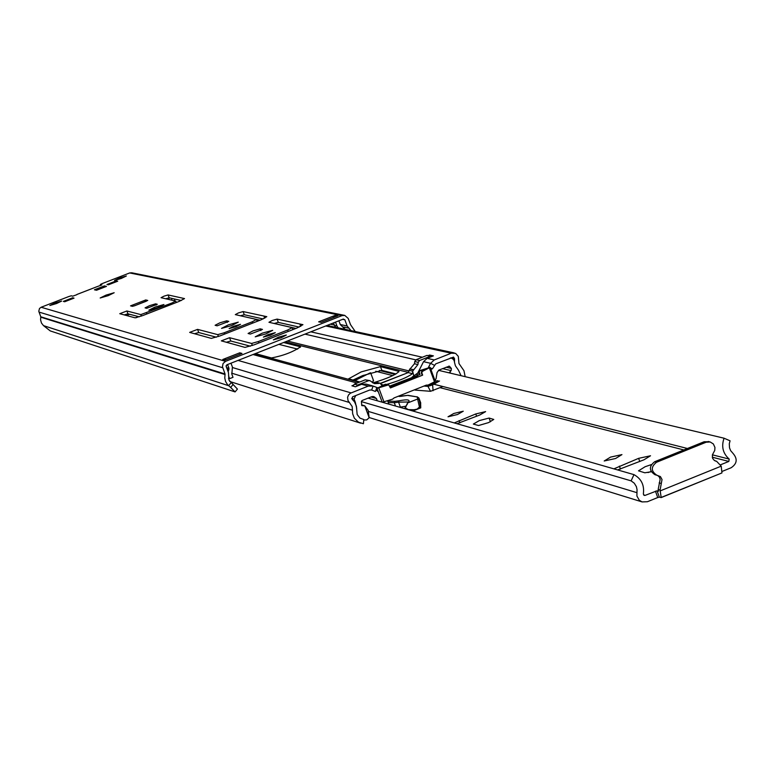 <?xml version="1.0" encoding="UTF-8"?>
<svg xmlns="http://www.w3.org/2000/svg" width="775" height="775" viewBox="0 0 775 775"><rect width="100%" height="100%" fill="white"/><g stroke="black" fill="none" stroke-linecap="round" stroke-linejoin="round"><path stroke-width="1.16" d="M108.287 295.624L100.178 297.988L106.078 295.091L114.167 292.727L108.287 295.624M165.734 298.753L169.173 297.794L181.282 300.526M163.961 296.176L168.107 294.946L184.528 298.588L179.199 301.378L142.745 315.57L135.121 317.827L119.767 313.701L126.887 310.978L140.818 314.602L171.73 303.093L175.76 301.068L161.045 297.687L163.961 296.176M124.213 314.912L127.962 313.827L139.287 316.82M149.478 305.67L155.601 303.848L157.286 304.284L146.717 308.314L145.07 307.869L149.478 305.67M157.683 307.665L148.848 310.174L155.107 307.036L163.932 304.527L157.683 307.665M56.623 303.509L49.852 305.505L54.909 303.035L61.68 301.049L56.623 303.509M121.413 278.409L114.555 280.414L119.505 278.002L126.354 275.987L121.413 278.409M240.415 315.774L244.29 314.728L263.132 318.971M238.458 312.916L243.108 311.569L266.803 316.665L261.059 319.823L219.984 335.904L211.323 338.384L189.662 332.388L197.557 329.375L217.736 334.635L224.12 332.795L252.243 321.79L256.525 319.445L235.309 314.611L238.458 312.916M194.525 333.715L198.739 332.533L216.399 337.202M295.924 328.416L274.253 323.475L278.312 322.39L299.189 327.098M272.19 320.501L277.082 319.097L302.948 324.667L297.019 327.99L254.123 344.827L245.016 347.403L221.33 340.864L229.565 337.706L251.613 343.451L258.327 341.543L287.69 330.014L292.233 327.631L268.954 322.284L272.19 320.501M226.368 342.24L230.805 341.01L250.373 346.183M219.877 322.826L226.726 320.84L228.79 321.373L217.136 325.82L215.111 325.277L219.877 322.826M231.483 325.655L221.543 328.387L228.325 324.88L238.254 322.148L231.483 325.655M235.9 326.73L229.119 328.59L233.74 326.207L240.521 324.338L235.9 326.73M253.018 330.906L260.216 328.832L262.473 329.423L250.306 334.073L248.087 333.473L253.018 330.906M265.689 333.986L255.227 336.825L262.241 333.153L272.703 330.315L265.689 333.986M270.523 335.168L263.374 337.096L268.16 334.587L275.299 332.659L270.523 335.168M281.16 337.764L273.381 339.847L278.554 337.125L286.324 335.032L281.16 337.764M227.482 370.024L228.606 370.363L229.003 368.358L227.569 364.531M228.538 375.807L229.603 378.655L233.013 377.318L231.841 374.209L232.413 367.021L230.979 363.184M226.087 365.713L226.91 368.483M333.521 322.904L334.451 325.413L336.922 325.946L335.507 322.119M345.272 329.375L340.302 324.618L338.888 320.792M351.036 330.625L347.142 325.984L344.836 319.765L343.286 319.067L226.843 364.812L226.135 366.41L228.47 372.649L228.945 380.05L237.431 389.069L235.077 391.908L230.659 387.442L233.013 384.594M241.965 353.429L224.944 360.113L222.783 359.474L239.756 352.819L241.965 353.429M318.661 321.838L335.498 315.231L337.978 315.725L321.092 322.361L318.661 321.838M145.729 299.954L147.754 300.448L135.228 305.534L132.496 306.348L130.549 305.854L145.729 299.954L146.368 301.184L134.269 305.883M72.685 297.774L74.032 298.133L64.674 301.756L63.347 301.397L72.685 297.774L72.976 298.54M117.713 281.199L108.384 284.812L106.96 284.493L116.269 280.879L117.713 281.199M76.832 294.703L72.724 296.166L71.261 295.788L68.781 296.544L41.133 307.249L39.496 308.498L38.789 311.259L40.775 316.781L40.571 319.852L41.462 323.039L43.507 325.626L50.259 330.915L235.077 391.908M355.241 331.526L350.523 324.657L348.227 318.438L344.768 315.406L342.017 315.619L225.554 361.353L223.084 363.475L222.444 366.682L225.05 373.996L224.779 378.064L225.573 381.484L227.385 384.478L230.659 387.442M344.594 315.367L131.769 272.79L129.667 272.945L102.164 283.602L100.333 284.502L101.922 284.88L97.379 286.547M94.424 289.782L104.402 285.907L106.485 286.392L96.468 290.267L94.424 289.782M116.269 280.879L116.56 281.645M102.378 287.98L104.402 285.907M239.756 352.819L240.24 354.107M222.783 359.474L226.368 359.552M332.969 317.692L335.498 315.231M336.922 325.946L338.152 327.835M335.672 327.302L334.451 325.413M228.606 370.363L228.15 371.787M229.603 378.655L228.48 378.307M129.638 314.272L126.461 315.512M138.764 316.684L136.061 317.74M171.343 300.032L172.186 298.472M169.153 299.537L168.524 297.871M175.034 299.111L174.172 300.681M457.502 414.518L448.028 416.795L453.772 413.482L463.256 411.205L457.502 414.518M479.338 420.593L489.093 418.054L493.772 419.44L488.599 422.598L478.533 425.533L473.341 424.07L479.338 420.593M615.592 458.5L604.2 460.989L610.564 457.095L621.947 454.605L615.592 458.5M648.045 472.566L651.087 471.481M651.252 471.762L644.819 472.789L638.503 470.832L645.139 466.715L651.3 464.622M368.096 398.137L633.979 474.639C641.371 478.766 644.5 485.179 643.357 493.869L644.238 495.409L645.12 495.38L657.055 490.798L659.36 497.143L661.191 497.579L660.077 490.071L662.024 479.522L660.426 476.596L656.842 475.23C650.903 471.19 650.797 466.87 656.522 462.278L706.132 442.225L710.171 441.963L713.358 443.959L714.947 447.456L714.753 450.401L712.38 454.896L712.622 458.403L714.414 460.515L716.594 461.29L721.225 466.143L660.358 490.827M659.36 497.143L657.743 497.531L655.437 491.185M633.979 474.639L631.112 480.858L634.289 483.213L636.382 486.623L637.04 489.597L636.895 496L639.307 500.272L642.097 501.919L647.416 501.725L657.743 497.531M722.426 471.287L731.116 467.761C737.044 463.779 737.742 459.062 733.218 453.627L730.631 450.624L729.517 447.824L729.285 443.784L730.069 440.82L724.063 438.214L438.466 370.324M720.682 464.738L728.839 461.435L729.188 459.081C722.901 453.423 721.186 446.468 724.063 438.214M657.055 490.798L658.566 491.234L658.169 489.509L660.077 490.071M454.257 422.927L475.763 413.957L485.634 411.603L479.715 415.032L456.988 423.712M613.887 468.856L638.619 458.345L650.525 455.768L643.967 459.798L617.597 469.921M361.392 401.605L631.112 480.858M661.433 497.337L721.951 472.924L721.225 466.143M657.568 475.404L659.36 477.032L660.164 479.357L658.169 489.509M709.038 441.769L704.155 441.74L654.613 461.764C648.898 466.347 649.014 470.657 654.943 474.697L655.999 474.92M412.872 411.021L420.748 407.853L420.622 402.767M399.677 407.224L405.761 406.236M414.993 390.077L430.542 391.307L442.845 386.512M413.676 410.827L414.044 409.752L417.057 409.142L419.44 407.04L420.748 407.631L418.926 398.176L420.748 403.126M404.812 408.696L405.499 406.594L404.695 408.667M432.624 384.875L433.08 390.716M439.532 380.99L432.615 384.875L427.945 386.367L428.517 385.001L432.276 384.012C439.125 381.135 440.093 380.167 435.182 381.116M430.542 391.307L427.945 386.367L424.235 386.086M408.929 409.888L405.509 408.076L406.052 406.284L405.499 406.594L407.369 404.114M406.052 406.284L407.35 403.397M408.057 402.797L417.618 399.018L418.936 399.658M417.57 399.038L417.56 397.546L416.533 396.819L407.495 395.395L398.641 396.335M432.276 384.012L432.615 384.875M353.235 380.205L363.504 375.284M373.114 380.428L373.56 380.738L372.165 382.414M354.621 380.583L355.812 380.108L356.142 381M369.917 372.988L355.812 380.108M255.411 353.584L271.463 357.953C283.262 355.715 292.95 352.015 300.526 346.842L283.611 342.511M372.862 382.898C387.374 378.52 396.083 374.683 398.98 371.399L380.467 366.614L361.179 371.903L348.634 378.801L359.784 381.988M406.42 373.288L380.293 383.383M352.867 380.108L362.564 375.652L381.862 370.373L396.015 373.947M278.903 344.362L297.668 349.099M368.222 386.105L350.339 393.254L348.517 394.95L347.588 397.275L348.004 400.549L352.189 406.555L352.664 413.782L354.33 418.171L358.486 422.201L363.417 423.741L363.814 419.537L359.949 418.122L357.159 414.499L356.384 406.09L354.562 401.925L352.15 399.232L352.548 396.829L369.675 390.038L371.642 390.028L373.143 386.066L368.222 386.105L361.625 384.293L355.367 386.773L351.908 385.805L353.187 385.301M428.614 355.444L429.65 355.037L433.399 355.87L427.18 358.331L434.252 359.949L430.59 363.31L428.304 367.65M465.165 376.669L463.963 370.721L458.974 363.533L458.287 356.326L455.574 353.361L451.263 353.206L434.252 359.949M461.057 375.691L458.509 370.227L455.419 365.819L454.479 362.303L454.537 358.651L453.52 357.081L435.695 363.882L432.363 368.89L430.28 367.796M412.135 377.067L417.735 373.075L423.537 361.673L427.18 358.331M428.72 366.972L429.457 367.36M377.58 387.771L373.143 386.066M376.902 387.51L375.41 391.462L371.642 390.028M429.65 355.037L429.902 355.735M361.625 384.293L365.994 384.09L372.378 385.824M449.035 372.833L451.137 370.624L442.583 368.619M354.708 402.157L355.308 402.332L354.068 399.048L355.696 395.579M351.666 398.34L354.068 399.048M387.577 384.875L382.24 386.338L385.233 384.245L377.057 388.323L388.101 385.01M382.375 402.244L392.537 399.183L394.068 397.924L426.327 385.117L428.013 385.088L434.513 381.833L435.23 381.261L434.31 381.29M353.022 386.115L354.349 384.138L365.267 379.818L369.782 380.612M373.046 383.015L375.546 382.54L378.878 383.431L374.519 383.644L369.859 380.632L368.551 380.699L357.604 385.039L356.364 386.376M381.91 384.933L379.973 383.218L375.546 382.54M375.991 382.366L377.154 382.676M432.198 356.345L430.445 356.219L419.546 360.53L418.219 362.351L417.909 364.56L412.61 371.186L409.171 370.343L408.173 372.591L380.477 383.557M409.171 370.343L409.762 368.987L413.211 369.83M413.637 369.656L409.762 368.987M410.188 368.823L414.441 363.737L414.761 361.537L416.078 359.726L426.938 355.425L431.588 356.113M412.61 371.186L413.734 375.681M381.503 384.797L381.862 385.756M382.153 402.089L376.989 388.265M390.28 387.655L422.656 375.139L390.377 387.936L388.817 384.991M389.806 386.396L420.031 374.49L389.699 386.095M387.035 385.049L385.737 384.381M419.188 372.203L418.674 372.077L419.856 370.857L419.188 372.203L420.031 374.49M419.856 370.857L425.204 369.413L422.317 371.448L430.125 367.369L419.343 370.731M390.755 387.5L390.387 386.522L417.425 375.798L417.851 376.95M422.317 371.448L421.813 372.843L421.271 372.707L421.774 371.322M421.271 372.707L422.113 375.003M418.674 372.077L419.517 374.364M421.813 372.843L422.656 375.139M385.233 384.245L386.347 384.332M377.28 400.782L376.437 398.515L371.041 396.974M375.991 389.922L378.307 391.84M355.308 402.332L356.723 408.367M373.657 396.567L371.758 396.684L362.07 400.53L361.402 401.44L361.799 405.616L364.773 405.848L369.162 417.715L366.72 419.905L363.766 420.002M373.773 396.597L376.437 398.515M388.866 404.114L387.626 400.772M364.773 405.848L368.173 410.421L369.162 417.715M434.998 380.612L436.112 378.529L437.071 372.504L439.028 370.024L449.287 366.158L451.37 368.425L451.137 370.624M431.181 370.247L431.472 368.416M450.498 373.182L450.062 372M450.149 358.147L451.622 358.166L453.617 359.59L454.412 361.499M415.565 377.958L396.81 385.369M410.508 379.605L417.425 375.798M399.377 384.08L399.193 383.586L410.343 379.169M390.387 386.522L399.193 383.586M412.562 372.523L412.465 373.657C407.427 377.338 398.796 380.932 386.58 384.439M168.107 294.946L169.173 297.794M126.887 310.978L127.962 313.827M155.601 303.848L156.075 305.108M243.108 311.569L244.29 314.728M197.557 329.375L198.739 332.533M277.082 319.097L278.312 322.39M229.565 337.706L230.805 341.01M226.726 320.84L227.317 322.4M260.216 328.832L260.855 330.547M229.003 368.358L226.833 367.708M41.133 307.249L225.554 361.353M129.667 272.945L342.017 315.619M97.456 286.517L76.938 294.471M230.979 382.86L228.615 385.708L43.507 325.626M40.804 317.198L225.079 374.548M40.775 316.781L225.05 373.996M38.992 312.073L222.716 367.757M330.257 324.183L334.316 325.045M343.703 327.05L348.808 328.145M340.264 324.531L347.142 325.984M342.647 319.319L344.836 319.765M299.906 324.153L300.739 326.391M299.877 324.144L300.71 326.401M292.194 327.767L292.882 329.617M287.69 330.014L288.222 331.448M258.327 341.543L258.86 342.967M251.613 343.451L252.379 345.485M264.013 316.2L264.769 318.225L263.984 316.19M256.593 319.629L257.222 321.325M252.243 321.79L252.727 323.088M224.12 332.795L224.605 334.093M217.736 334.635L218.434 336.495M100.353 284.512L100.731 285.52M227.094 368.968L228.964 369.539M175.731 301.155L176.245 302.521M171.73 303.093L172.118 304.129M146.446 312.935L146.843 313.982M140.818 314.602L141.379 316.093M489.093 418.054L490.449 421.765M375.73 371.264L392.789 375.623M440.452 387.791L683.85 449.946M712.254 457.202L728.839 461.435M643.57 494.905L645.12 495.38M368.522 411.467L636.876 492.658M379.488 370.46L395.153 374.432M434.058 384.284L687.435 448.493M712.399 454.828L729.188 459.081M619.37 466.114L620.465 469.108M638.619 458.345L639.762 461.503M459.1 420.602L459.924 422.83M475.763 413.957L476.606 416.272M659.157 482.903L661.065 483.455M654.613 461.764L656.522 462.278M704.155 441.74L706.132 442.225M715.461 461.009L716.061 461.164M400.384 407.078L398.573 402.167L408.464 401.973M407.941 402.845C410.944 399.745 407.931 399.067 398.912 400.82L398.573 402.167L394.272 402.7L395.502 406.022M388.275 402.525L394.272 402.7L394.833 401.334L387.762 401.121M401.799 396.277L401.45 395.327M400.752 395.579L401.043 396.364M399.619 396.49L399.978 395.86M420.718 402.932L418.897 397.992L417.56 397.546M398.912 400.82L394.833 401.334M407.495 395.395L408.502 395.55M416.533 396.819L408.037 395.337L399.551 396.48M417.618 399.018L419.44 407.04M409.132 409.636L414.044 409.752M285.171 341.901L408.473 372.436M380.467 366.614L381.862 370.373M253.037 354.524L357.091 383.053M287.38 341.029L409.278 371.002M304.963 334.122L415.787 359.871M240.434 315.774L260.012 320.23M310.823 331.816L422.365 357.236M238.051 360.414L351.094 392.886M325.723 325.965L451.263 353.206M232.578 367.573L349.496 402.516M231.648 373.162L352.548 410.237M450.914 357.847L454.537 358.651M417.735 373.075L419.178 373.434M423.537 361.673L430.59 363.31L434.233 365.219M416.32 374.373L418.2 374.838M398.553 371.109L398.844 371.893M300.225 346.638L300.429 347.19M384.003 386.028L383.722 385.282M378.82 387.984L383.964 401.905M422.53 370.954L422.191 370.033M434.513 381.833L429.398 367.941M368.551 380.699L365.267 379.818M354.349 384.138L357.604 385.039M430.445 356.219L426.938 355.425M416.078 359.726L419.546 360.53M418.219 362.351L414.761 361.537M414.441 363.737L417.909 364.56M374.829 397.168L372.465 396.5M449.742 366.42L448.725 366.178M446.129 367.205L451.37 368.425M415.613 377.938L415.177 376.747M392.809 385.611L393.196 386.657M383.499 385.02L380.912 384.323M412.465 373.657L408.173 372.591M292.233 327.631L292.96 329.588M256.622 319.513L257.29 321.296M97.418 286.517L76.89 294.471M100.721 285.529L100.333 284.502M175.76 301.068L176.293 302.502M369.181 417.541L642.097 501.919M721.951 472.924L661.191 497.579M654.943 474.697L656.842 475.23M708.185 441.479L709.929 441.905M715.315 460.96L716.362 461.232M401.469 395.318L401.828 396.267M408.502 402.06L407.573 403.058M418.897 397.992L417.076 396.761M373.56 380.738L370.615 372.756M254.878 353.797L359.183 382.23M229.72 381.474L360.598 423.16M327.06 325.442L454.276 352.925M430.125 367.369L435.23 381.261M361.625 404.918L364.725 405.838M450.653 357.953L451.496 358.137M379.973 383.218L376.64 382.327"/></g></svg>
